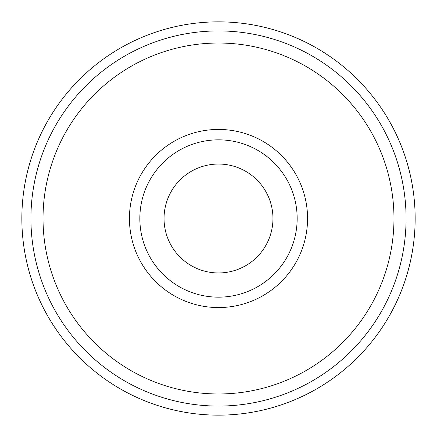 <?xml version="1.0" encoding="UTF-8"?>
<svg xmlns="http://www.w3.org/2000/svg" width="437" height="437" viewBox="0 0 437 437"><rect width="100%" height="100%" fill="white"/><g stroke="black" fill="none" stroke-linecap="round" stroke-linejoin="round"><path stroke-width="0.66" d="M406.071 218.5A187.571 187.571 0 0 0 218.5 30.929A187.571 187.571 0 0 0 30.929 218.5A187.571 187.571 0 0 0 218.5 406.071A187.571 187.571 0 0 0 406.071 218.5M415.15 218.5A196.65 196.65 0 0 0 218.5 21.85A196.65 196.65 0 0 0 21.85 218.5A196.65 196.65 0 0 0 218.5 415.15A196.65 196.65 0 0 0 415.15 218.5M307.561 218.5A89.061 89.061 0 0 0 218.5 129.439A89.061 89.061 0 0 0 129.439 218.5A89.061 89.061 0 0 0 218.5 307.561A89.061 89.061 0 0 0 307.561 218.5M297.16 218.5A78.66 78.66 0 0 0 218.5 139.84A78.66 78.66 0 0 0 139.84 218.5A78.66 78.66 0 0 0 218.5 297.16A78.66 78.66 0 0 0 297.16 218.5M393.972 218.5A175.472 175.472 0 0 0 218.5 43.028A175.472 175.472 0 0 0 43.028 218.5A175.472 175.472 0 0 0 218.5 393.972A175.472 175.472 0 0 0 393.972 218.5M164.044 218.5A54.456 54.456 0 0 1 218.5 164.044A54.456 54.456 0 0 1 272.956 218.5A54.456 54.456 0 0 1 218.5 272.956A54.456 54.456 0 0 1 164.044 218.5"/></g></svg>
